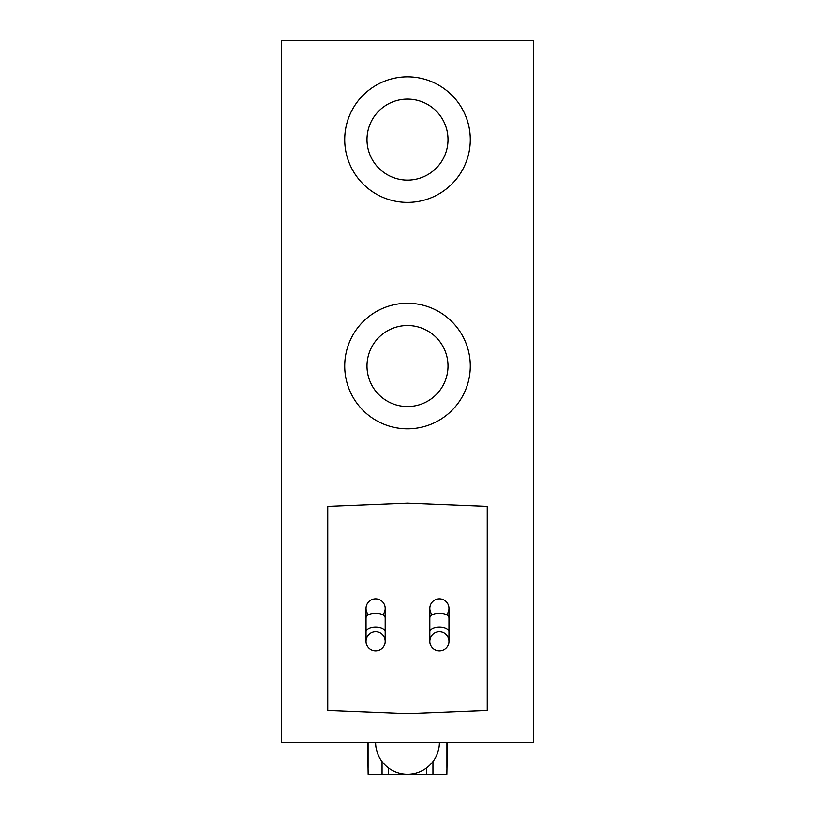 <?xml version="1.0" encoding="UTF-8"?>
<svg xmlns="http://www.w3.org/2000/svg" width="815" height="815" viewBox="0 0 815 815"><rect width="100%" height="100%" fill="white"/><g stroke="black" fill="none" stroke-linecap="round" stroke-linejoin="round"><path stroke-width="1.22" d="M385.179 617.984A9.566 4.788 180 0 0 375.613 613.196A9.566 4.788 180 0 0 366.037 617.984L366.037 631.788A9.566 4.788 180 0 1 375.613 627.01A9.566 4.788 180 0 1 385.179 631.788L385.179 608.418A9.566 9.566 0 0 0 375.613 598.852A9.566 9.566 0 0 0 366.037 608.418A9.566 9.566 0 0 1 375.613 598.852A9.566 9.566 0 0 1 382.744 614.795M448.963 617.984A9.566 4.788 180 0 0 439.387 613.196A9.566 4.788 180 0 0 429.821 617.984L429.821 631.788A9.566 4.788 180 0 1 439.387 627.01A9.566 4.788 180 0 1 448.963 631.788L448.963 608.418A9.566 9.566 0 0 0 439.387 598.852A9.566 9.566 0 0 0 429.821 608.418A9.566 9.566 0 0 1 439.387 598.852A9.566 9.566 0 0 1 446.518 614.795M366.037 641.364A9.566 9.566 0 0 0 375.613 650.93A9.566 9.566 0 0 0 385.179 641.364A9.566 9.566 0 0 0 375.613 631.788A9.566 9.566 0 0 0 366.037 641.364L366.037 631.788M368.482 614.795A9.566 9.566 0 0 1 366.037 608.418L366.037 617.984M429.821 641.364A9.566 9.566 0 0 0 439.387 650.93A9.566 9.566 0 0 0 448.963 641.364A9.566 9.566 0 0 0 439.387 631.788A9.566 9.566 0 0 0 429.821 641.364L429.821 631.788M432.256 614.795A9.566 9.566 0 0 1 429.821 608.418L429.821 617.984M447.364 742.363L446.854 774.25L368.146 774.25L367.636 742.363M366.995 366.037A40.505 40.505 0 0 1 407.5 325.542A40.505 40.505 0 0 1 448.005 366.037A40.505 40.505 0 0 1 407.5 406.542A40.505 40.505 0 0 1 366.995 366.037M366.995 139.609A40.505 40.505 0 0 1 407.5 99.114A40.505 40.505 0 0 1 448.005 139.609A40.505 40.505 0 0 1 407.5 180.115A40.505 40.505 0 0 1 366.995 139.609M344.725 366.037A62.775 62.775 0 0 0 407.5 428.822A62.775 62.775 0 0 0 470.275 366.037A62.775 62.775 0 0 0 407.5 303.262A62.775 62.775 0 0 0 344.725 366.037M344.725 139.609A62.775 62.775 0 0 0 407.5 202.395A62.775 62.775 0 0 0 470.275 139.609A62.775 62.775 0 0 0 407.5 76.834A62.775 62.775 0 0 0 344.725 139.609M533.468 40.75L281.532 40.75L281.532 742.363L533.468 742.363L533.468 40.75M487.227 710.466L487.227 506.36L407.5 503.171L327.773 506.36L327.773 710.466L407.5 713.655L487.227 710.466M446.926 767.873L446.926 742.363M368.074 767.873L368.074 742.363M432.948 774.25L432.948 761.587M426.632 774.25L426.632 767.873M388.368 774.25L388.368 767.873M382.052 774.25L382.052 761.587M448.963 608.418A9.566 9.566 0 0 0 439.387 598.852M385.179 608.418A9.566 9.566 0 0 0 375.613 598.852M385.179 631.788L385.179 641.364M448.963 631.788L448.963 641.364M375.613 742.363A31.887 31.887 0 0 0 407.5 774.25A31.887 31.887 0 0 0 439.387 742.363"/></g></svg>
